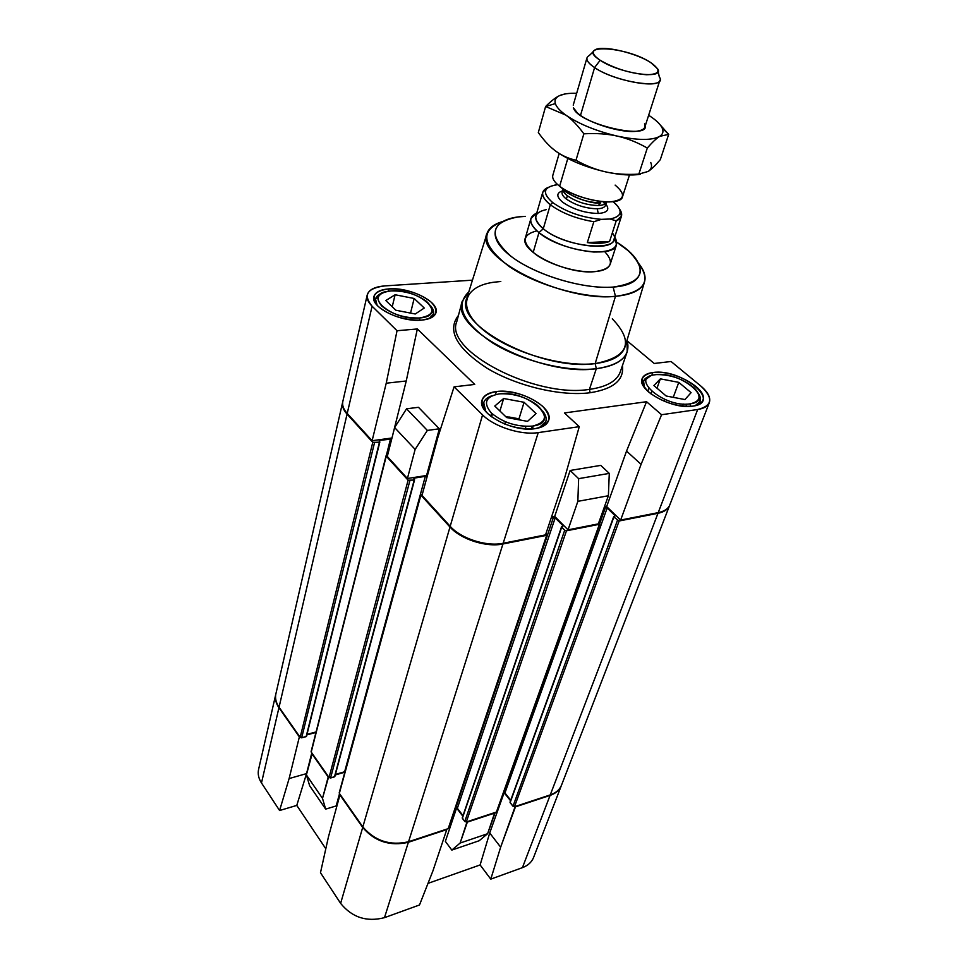 <?xml version="1.0" encoding="UTF-8"?>
<svg xmlns="http://www.w3.org/2000/svg" width="968" height="968" viewBox="0 0 968 968"><rect width="100%" height="100%" fill="white"/><g stroke="black" fill="none" stroke-linecap="round" stroke-linejoin="round"><path stroke-width="1.45" d="M612.308 318.823C634.403 342.043 628.692 356.962 595.175 363.581L615.454 296.317L613.143 287.06C648.717 284.858 648.245 261.493 616.822 242.278L628.111 250.615C648.306 270.399 643.309 282.547 613.143 287.06C583.317 289.505 535.05 274.96 511.019 256.29C487.799 235.418 490.135 222.313 518.013 216.953L525.455 216.372C494.527 217.219 484.653 234.196 507.946 253.822C530.754 273.484 581.889 289.662 613.143 287.06L615.454 296.317C644.107 292.481 651.839 281.519 638.65 263.429C644.01 270.072 646.007 276.11 644.615 281.567C642.087 289.807 632.358 294.72 615.454 296.317L595.175 363.581L596.312 368.699L589.415 389.378L590.165 392.73C613.53 389.015 624.287 379.964 622.436 365.577C624.287 379.964 613.53 389.015 590.165 392.73C561.077 396.59 516.718 386.123 486.952 368.167C456.339 347.96 446.841 330.378 458.433 315.435C446.841 330.378 456.339 347.96 486.952 368.167C516.718 386.123 561.077 396.59 590.165 392.73L589.415 389.378C606.597 386.946 616.882 381.114 620.27 371.906C616.882 381.114 606.597 386.946 589.415 389.378L596.312 368.699C620.911 364.96 631.148 355.462 627.034 340.191L627.191 351.735C623.876 360.774 613.579 366.424 596.312 368.699L595.175 363.581C612.345 361.354 622.327 355.679 625.122 346.568L644.615 281.567M612.345 232.864C627.325 252.358 567.284 249.357 543.278 228.751L550.32 204.744C544.367 199.977 541.85 195.79 542.782 192.172L548.372 187.296C540.108 190.829 540.749 196.649 550.32 204.744L552.716 202.578C542.37 193.552 543.084 187.732 554.858 185.106L556.406 184.9C543.193 187.175 541.971 193.08 552.716 202.578C566.377 212.161 582.615 217.739 601.418 219.349L610.07 219.01L601.418 219.349L593.844 221.72L601.418 219.349C582.615 217.739 566.377 212.161 552.716 202.578L550.32 204.744C561.779 213.105 576.287 218.768 593.844 221.72L587.322 242.593L609.574 241.48L616.205 220.837C622.134 218.32 623.247 214.4 619.532 209.052L621.444 216.227L616.205 220.837L610.07 219.01C622.351 216.396 623.368 210.613 613.131 201.671L615.382 203.619C623.15 211.629 621.371 216.759 610.07 219.01L616.205 220.837L609.574 241.48C604.359 243.5 596.941 243.863 587.322 242.593L593.844 221.72C576.287 218.768 561.779 213.105 550.32 204.744L543.278 228.751L538.946 232.635C532.557 227.335 529.883 222.628 530.924 218.538L525.297 238.14C519.38 251.208 566.304 274.44 594.11 271.718C603.282 271.004 608.654 268.463 610.227 264.107L616.531 244.71C614.22 258.94 559.782 250.748 538.946 232.635C554.083 243.597 572.342 250.059 593.747 252.019C613.071 252.079 620.089 247.046 614.765 236.906L616.531 244.71M496.354 391.544L495.471 394.581L496.354 391.544C513.875 390.661 529.29 395.561 542.6 406.257C552.837 417.547 550.356 425.012 535.159 428.642C542.637 427.469 547.126 424.722 548.65 420.39C554.023 407.189 518.824 388.047 496.354 391.544C488.392 392.621 483.613 395.476 482.04 400.123C476.692 413.07 512.75 432.696 535.159 428.642C517.045 429.78 501.182 424.734 487.606 413.505C477.962 401.974 480.89 394.654 496.354 391.544M492.167 395.706C483.407 398.78 481.29 404.079 485.815 411.606L483.71 402.712C484.726 399.481 487.545 397.146 492.167 395.706M533.114 428.884L532.509 426.101C516.839 427.069 503.118 422.701 491.357 413.009C482.984 403.027 485.488 396.674 498.871 393.952L500.625 393.782C513.887 393.431 525.939 397.098 536.756 404.781C548.263 415.393 546.847 422.508 532.509 426.101L533.114 428.884M491.587 413.227L490.716 416.216L491.587 413.227M652.855 372.523L651.791 375.475L652.855 372.523C681.17 367.973 723.205 402.385 692.785 406.149C698.218 405.314 701.558 403.353 702.816 400.28C708.419 388.773 672.893 369.292 652.855 372.523C647.023 373.285 643.466 375.318 642.159 378.621C636.496 389.874 672.784 409.851 692.785 406.149C677.213 407.032 662.584 402.398 648.911 392.234C638.59 381.803 639.909 375.233 652.855 372.523M650.375 376.02C643.708 378.016 641.736 381.864 644.458 387.539L643.551 381.126L650.375 376.02M690.62 406.379L690.051 403.85C664.375 408.157 628.244 376.963 655.445 374.713L656.619 374.592C670.836 374.495 683.384 378.96 694.286 388.011C701.848 396.251 700.433 401.526 690.051 403.85L690.62 406.379M648.814 388.507L647.822 391.266L648.814 388.507M388.967 288.875L388.41 291.199L388.967 288.875C380.255 289.589 375.221 292.167 373.878 296.644C370.151 307.134 401.006 322.453 421.649 320.13C429.937 319.307 434.729 316.778 436.024 312.567C439.738 301.931 409.658 286.952 388.967 288.875C405.786 288.754 419.93 293.231 431.389 302.331C439.811 311.793 436.568 317.722 421.649 320.13C404.273 320.42 389.765 315.81 378.113 306.312C370.248 296.692 373.866 290.872 388.967 288.875M381.682 293.316C375.354 295.906 373.829 299.899 377.121 305.283L375.524 299.015L381.682 293.316M419.906 320.239L419.422 317.988C392.197 320.904 361.899 294.78 387.66 291.32L391.084 290.908C404.527 290.642 416.3 294.103 426.404 301.278C435.636 310.099 433.313 315.665 419.422 317.988L419.906 320.239M516.936 419.434L505.441 416.361L516.936 419.434M520.252 420.027L518.993 418.817L508.853 416.978L518.993 418.817L520.252 420.027M656.982 388.18L660.357 378.851L653.908 385.566L666.178 396.009L684.945 399.554L691.091 392.645L678.786 382.372L673.244 397.34L678.786 382.372L660.357 378.851L656.982 388.18M651.766 391.52L650.92 393.855L651.766 391.52M664.919 399.457L664.242 401.296L664.919 399.457M683.263 404.031L682.476 406.149L683.263 404.031M686.772 404.116L685.901 406.427L686.772 404.116M499.924 411.013L503.638 398.514L494.781 406.04L506.688 417.571L527.536 421.358L536.054 413.602L524.075 402.277L518.993 418.817L524.075 402.277L503.638 398.514L499.924 411.013M492.434 414.014L491.587 416.881L492.434 414.014M505.405 421.818L504.727 424.069L505.405 421.818M525.963 426.428L525.188 428.909L525.963 426.428M532.122 426.162L531.226 429.005L532.122 426.162M392.221 306.759L395.113 294.756L385.809 300.54L395.815 310.232L415.236 313.995L424.274 308.03L414.159 298.483L410.541 313.087L414.159 298.483L395.113 294.756L392.221 306.759M430.724 305.9L433.495 313.862L429.223 318.605C434.571 315.459 435.068 311.224 430.724 305.9M646.539 401.72L661.58 414.727L697.674 409.5C712.545 405.822 713.585 397.993 700.808 386.026L671.066 361.5L654.211 363.472L627.264 340.966L654.211 363.472L671.066 361.5L700.808 386.026C708.056 392.161 710.887 397.715 709.302 402.676C707.838 406.245 703.954 408.52 697.674 409.5L658.228 512.629L620.645 520.058L606.658 506.591L604.359 507.026L606.658 506.591L626.538 451.088L646.539 401.72L564.429 412.949L646.539 401.72L626.538 451.088L641.082 464.337L661.58 414.727L646.539 401.72M472.457 280.163L384.901 285.899C367.09 288.137 362.819 294.901 372.099 306.203L397.037 330.729L417.341 328.963L474.731 384.429L454.077 386.849L482.572 414.885C494.176 426.791 521.244 435.406 538.244 432.611L579.263 426.67L564.429 412.949L579.263 426.67L564.816 477.284L545.516 534.893L503.166 543.266C486.686 546.872 460.95 538.631 450.193 526.302L422 495.398L438.032 436.858L454.077 386.849L474.731 384.429L417.341 328.963L397.037 330.729L386.232 383.207L372.111 440.718L347.222 413.445L372.111 440.718L391.762 438.02L372.111 440.718L386.232 383.207L406.245 380.981L386.232 383.207L397.037 330.729L372.099 306.203L347.222 413.445L372.099 306.203C368.106 302.185 366.473 298.447 367.211 294.986C368.784 289.734 374.689 286.709 384.901 285.899L472.457 280.163M698.182 393.069L700.118 401.321L695.218 405.689C701.038 403.039 702.018 398.828 698.182 393.069M391.084 290.908C378.016 292.663 374.894 297.708 381.755 306.045C391.834 314.249 404.382 318.23 419.422 317.988C449.479 316.004 419.434 288.161 391.084 290.908M385.809 300.54L395.113 294.756L414.159 298.483L424.274 308.03L415.236 313.995L395.815 310.232L385.809 300.54M542.709 411.085C545.746 414.861 546.787 418.37 545.831 421.612L539.128 427.832C547.077 424.093 548.275 418.515 542.709 411.085M655.445 374.713C628.244 376.963 664.375 408.157 690.051 403.85C716.477 400.667 680.068 370.744 655.445 374.713M653.908 385.566L660.357 378.851L678.786 382.372L691.091 392.645L684.945 399.554L666.178 396.009L653.908 385.566M498.871 393.952C485.488 396.674 482.984 403.027 491.357 413.009C503.118 422.701 516.839 427.069 532.509 426.101C563.545 422.278 527.984 389.342 498.871 393.952M494.781 406.04L503.638 398.514L524.075 402.277L536.054 413.602L527.536 421.358L506.688 417.571L494.781 406.04M490.776 879.138L480.116 864.944L428.013 883.373L480.116 864.944L489.711 832.988L504.134 792.719L489.711 832.988L480.116 864.944L490.776 879.138L500.65 847.181L489.711 832.988L500.65 847.181L515.158 806.501L550.066 795.418L515.448 806.864L500.65 847.181L490.776 879.138L522.43 867.655L490.776 879.138M419.507 904.971L384.477 917.664C366.666 922.226 352.049 917.458 340.627 903.374L320.481 872.725L328.467 836.788L339.937 794.922L328.467 836.788L320.481 872.725L340.627 903.374L362.697 827.446L339.937 794.922L362.697 827.446C374.761 841.531 389.995 846.48 408.375 842.281L384.477 917.664L419.507 904.971L432.974 870.752L419.507 904.971M325.805 848.767L296.777 805.412L279.595 810.519L261.481 782.955L279.595 810.519L296.777 805.412L325.805 848.767M494.757 812.6L487.618 833.714L479.16 840.744L451.826 850.085L445.365 841.374L451.826 850.085L479.16 840.744L487.618 833.714L460.127 843.043L451.826 850.085L460.127 843.043L487.618 833.714L495.035 812.963L467.338 822.11L460.127 843.043L467.048 821.747L494.757 812.6M456.581 808.026L445.365 841.374L456.581 808.026L455.311 808.437L456.581 808.026L462.813 816.193L456.581 808.026M336.174 805.933L339.538 793.615L336.174 805.933L325.659 809.127L336.174 805.933M344.85 772.186L335.255 774.957L344.85 772.186M328.612 776.88L322.501 798.382L325.659 809.127L309.651 785.75L325.659 809.127L322.501 798.382L306.384 774.945L309.651 785.75L306.384 774.945L322.501 798.382L328.188 777.001L311.805 753.6L306.384 774.945L312.228 753.491L328.612 776.88M311.805 752.874L306.541 773.601L296.777 805.412L306.541 773.601L289.117 778.562L279.595 810.519L289.117 778.562L306.541 773.601L311.805 752.874M446.768 829.576L432.974 870.752L446.768 829.576L408.375 842.281L446.768 829.576M510.535 800.73L504.134 792.719L510.535 800.73M299.354 736.902L289.117 778.562L299.354 736.902L278.941 707.717L261.481 782.955L278.941 707.717L299.354 736.902M315.955 732.474L306.868 734.894L315.955 732.474M275.832 694.068C274.767 698.581 275.807 703.131 278.941 707.717C275.868 703.228 274.815 698.763 275.771 694.334L275.832 694.068M275.771 694.334L258.601 769.342C257.609 773.892 258.577 778.429 261.481 782.955M340.627 903.374C352.049 917.458 366.666 922.226 384.477 917.664L408.375 842.281C389.995 846.48 374.761 841.531 362.697 827.446L340.627 903.374M522.43 867.655L550.066 795.418L522.43 867.655C527.971 865.561 531.686 862.173 533.574 857.491L561.343 785.617C559.504 790.19 555.741 793.457 550.066 795.418M342.745 401.841C341.764 405.713 343.204 409.815 347.052 414.135L372.777 442.352L379.468 442.194L379.408 440.392L391.701 439.061L379.408 440.392L379.468 442.194L372.777 442.352L347.052 414.135C343.325 409.948 341.861 405.967 342.66 402.18L342.745 401.841M387.599 455.226L386.244 456.231L408.109 480.189L414.195 480.067L414.062 478.131L425.315 476.353L427.057 476.921L425.315 476.353L414.062 478.131L414.195 480.067L408.109 480.189L386.244 456.231L387.599 455.226M422.375 494.007L420.886 495.12L449.987 527.028C460.744 539.345 486.468 547.586 502.949 543.98L546.654 535.328L546.012 533.416L547.15 534.977L502.949 543.98C486.468 547.586 460.744 539.345 449.987 527.028L420.886 495.12L422.375 494.007L427.045 476.909L422.363 494.007M551.276 517.711L555.196 517.856L563.025 525.733L561.682 527.197L564.695 530.234L566.462 530.803L599.386 524.293L598.793 522.575L599.833 523.978L566.462 530.803L564.695 530.234L561.682 527.197L563.025 525.733L555.196 517.856L551.276 517.711M604.117 507.704L607.166 507.994L615.067 515.605L613.857 517.021L619.121 520.99L657.974 513.306C664.302 511.963 668.198 509.265 669.687 505.187L669.566 505.526C667.968 509.422 664.109 512.011 657.974 513.306L619.121 520.99L613.857 517.021L615.067 515.605L607.166 507.994L604.117 507.704M342.66 402.18L275.892 693.814C274.936 698.243 275.989 702.695 279.062 707.197L347.052 414.135L279.062 707.197L300.165 737.35L372.777 442.352L300.165 737.35L301.653 737.834L374.483 442.884L301.653 737.834L306.142 736.636L379.468 442.194L306.517 736.309L301.653 737.834L300.165 737.35L279.062 707.197M379.238 441.081L379.408 440.392L379.238 441.081M307.001 734.373L316.088 731.941L307.001 734.373M386.317 455.48L390.527 438.867L386.317 455.48M386.075 455.746L311.127 751.543L386.244 456.231L311.236 752.063L329.047 777.498L408.109 480.189L329.047 777.498L330.572 777.994L409.863 480.757L330.572 777.994L334.468 776.856L414.195 480.067L334.831 776.53L330.572 777.994L329.047 777.498L311.236 752.063L311.478 751.132M413.88 478.833L414.062 478.131L413.88 478.833M335.4 774.424L344.632 771.762L425.315 476.353L344.971 771.714L335.4 774.424M420.705 494.587L339.224 792.756L420.886 495.12L339.344 793.337L362.843 826.914L449.987 527.028L362.843 826.914C374.918 840.986 390.152 845.935 408.544 841.749L502.949 543.98L408.544 841.749L448.196 828.644L546.654 535.328L448.668 828.209L547.15 534.977M455.492 807.905L553.454 517.299L455.843 807.796L457.356 808.28L555.196 517.856L457.356 808.28L462.994 815.673L457.356 808.28L455.492 807.905M562.807 526.386L563.025 525.733L562.807 526.386M496.753 811.075L496.402 812.043L466.298 821.989L464.773 821.493L462.244 817.863L561.682 527.197L462.341 818.311L464.773 821.493L564.695 530.234L464.773 821.493L466.298 821.989L566.462 530.803L466.298 821.989L496.402 812.043L599.386 524.293L496.838 811.656L599.833 523.978M599.724 523.494L605.46 507.45L599.724 523.494M503.723 792.429L504.933 792.961L607.166 507.994L504.933 792.961L510.729 800.209L503.723 792.429M614.837 516.234L615.067 515.605L614.837 516.234M550.26 794.909L514.468 806.731L512.979 806.247L510.003 802.206L613.857 517.021L510.112 802.666L512.979 806.247L617.415 520.445L512.979 806.247L514.468 806.731L619.121 520.99L514.468 806.731L550.26 794.909L657.974 513.306L550.26 794.909C555.934 792.949 559.698 789.682 561.537 785.121L669.566 505.526M448.196 828.644L408.544 841.749C390.152 845.935 374.918 840.986 362.843 826.914L339.344 793.337L339.635 792.308M600.741 465.378L609.283 473.388L608.388 495.737L598.333 523.87L608.388 495.737L577.86 501.339L568.034 529.847L598.333 523.87L568.034 529.847L577.86 501.339L608.388 495.737L609.283 473.388L600.741 465.378L570.14 470.472L578.634 478.652L609.283 473.388L578.634 478.652L577.86 501.339L578.634 478.652L570.14 470.472L554.688 516.416L568.034 529.847L554.688 516.416L551.506 517.021L554.688 516.416L570.14 470.472L600.741 465.378M427.251 476.22L426.573 475.482L407.407 478.507L387.285 456.46L407.407 478.507L426.573 475.482L439.351 428.788L427.36 430.421L415.139 449.406L407.407 478.507L415.139 449.406L394.629 427.566L387.285 456.46L394.629 427.566L415.139 449.406L427.36 430.421L439.351 428.788L418.466 407.31L406.56 408.798L427.36 430.421L406.56 408.798L394.629 427.566L406.56 408.798L418.466 407.31L439.351 428.788L426.573 475.482L427.251 476.22M391.919 438.201L406.245 380.981L417.341 328.963L406.245 380.981L391.919 438.201M606.658 506.591L620.645 520.058L641.082 464.337L626.538 451.088L606.658 506.591M545.516 534.893L564.816 477.284L579.263 426.67L538.244 432.611L503.166 543.266L545.516 534.893M438.032 436.858L422 495.398L450.193 526.302L482.572 414.885L454.077 386.849L438.032 436.858M658.228 512.629L697.674 409.5L661.58 414.727L641.082 464.337L620.645 520.058L658.228 512.629C664.363 511.346 668.235 508.757 669.82 504.86L709.302 402.676M538.244 432.611C521.244 435.406 494.176 426.791 482.572 414.885L450.193 526.302C460.95 538.631 486.686 546.872 503.166 543.266L538.244 432.611M367.211 294.986L342.817 401.49C342.019 405.277 343.483 409.258 347.222 413.445M487.037 233.385C488.925 228.085 493.958 224.189 502.114 221.696C479.523 230.505 481.907 245.448 509.265 266.551C536.696 285.391 585.108 298.918 615.454 296.317C563.316 302.246 474.187 257.403 487.037 233.385L466.842 298.18C453.133 324.885 542.177 371.567 595.175 363.581C562.069 367.634 508.817 351.578 483.02 329.749C456.799 307.981 463.188 286.794 492.978 282.341L500.795 281.482M468.827 291.828C454.73 305.416 462.656 322.453 492.579 342.914C521.837 361.088 567.006 372.244 596.312 368.699C541.826 377.072 449.793 329.471 462.232 301.302L468.827 291.828M456.702 321.896C444.155 350.658 535.219 398.308 589.415 389.378C535.219 398.308 444.155 350.658 456.702 321.896L462.232 301.302M604.697 251.595C614.934 262.788 611.413 269.503 594.11 271.718C576.952 272.94 549.969 264.942 535.643 254.39C521.449 242.52 521.873 234.667 536.889 230.856M644.87 127.05L659.898 80.175C658.893 89.274 613.131 80.598 594.594 67.579L600.172 60.258C593.045 55.382 591.448 51.849 595.393 49.658C603.233 45.206 636.133 52.925 650.678 62.545L657.526 68.655C665.911 80.199 619.459 73.641 600.172 60.258L594.594 67.579C616.313 82.825 668.827 90.072 659.293 76.871L658.107 71.342M593.396 51.558L589.318 55.478C584.829 57.995 586.596 62.025 594.594 67.579L580.51 115.361L594.594 67.579C588.871 63.719 586.342 60.488 586.971 57.874L573.225 105.149M615.128 185.106C626.574 194.737 624.699 200.352 609.513 201.937C594.679 202.469 570.89 194.967 559.625 186.243L567.805 158.462L559.625 186.243C576.843 200.316 620.899 207.418 622.545 196.637L629.478 174.99M559.625 186.243L566.679 192.172C576.807 198.96 588.157 202.542 600.741 202.893L598.248 205.518C602.979 205.313 605.726 204.175 606.476 202.106L606.476 202.106C605.726 204.175 602.979 205.313 598.248 205.518C586.826 205.204 576.529 201.961 567.357 195.79L566.377 199.069C575.536 205.252 585.809 208.495 597.22 208.786C601.951 208.58 604.697 207.43 605.46 205.349C604.697 207.43 601.951 208.58 597.22 208.786L598.272 213.468C607.468 212.742 609.985 209.645 605.835 204.151C609.985 209.645 607.468 212.742 598.272 213.468C585.144 213.154 573.31 209.427 562.795 202.3C556.285 196.794 556.176 192.995 562.469 190.902C556.176 192.995 556.285 196.794 562.795 202.3C573.31 209.427 585.144 213.154 598.272 213.468L597.22 208.786C585.809 208.495 575.536 205.252 566.377 199.069C563.013 196.431 561.597 194.108 562.106 192.1C561.597 194.108 563.013 196.431 566.377 199.069L567.357 195.79C564.15 193.273 562.698 191.047 563.013 189.087C562.698 191.047 564.15 193.273 567.357 195.79C576.529 201.961 586.826 205.204 598.248 205.518L600.741 202.893C588.157 202.542 576.807 198.96 566.679 192.172L559.625 186.243C554.301 182.081 552.026 178.439 552.825 175.317L559.165 153.501M605.472 203.57L605 202.409L605.472 203.57M530.924 218.538L536.744 213.057C528.056 217.219 528.794 223.741 538.946 232.635L533.162 252.466L538.946 232.635L543.278 228.751C562.287 245.158 611.764 252.636 613.845 239.749L621.444 216.227M587.322 242.593C596.941 243.863 604.359 243.5 609.574 241.48L587.322 242.593M542.782 192.172L535.921 215.924C534.965 219.651 537.421 223.923 543.278 228.751C532.376 218.853 533.404 212.464 546.375 209.596M564.937 190.708L566.679 192.172M600.172 60.258C614.244 68.425 629.672 73.253 646.455 74.742C660.212 74.415 661.616 70.349 650.678 62.545C626.223 46.198 573.564 43.294 600.172 60.258M573.371 107.69L577.146 112.687C587.818 123.069 622.751 133.753 637.404 131.116C643.72 130.087 646.104 127.667 644.531 123.868C654.489 141.594 577.485 124.291 573.371 107.69M555.354 103.6L545.613 106.504L565.881 115.119C560.012 110.909 556.503 107.073 555.354 103.6C554.325 100.152 555.68 97.514 559.443 95.675L564.574 94.053L559.443 95.675C563.328 93.86 569.075 93.061 576.686 93.279C569.075 93.061 563.328 93.86 559.443 95.675C555.644 97.478 551.034 101.083 545.613 106.504C551.034 101.083 555.644 97.478 559.443 95.675C555.68 97.514 554.325 100.152 555.354 103.6C556.503 107.073 560.012 110.909 565.881 115.119L545.613 106.504L538.317 132.531L545.613 106.504L555.354 103.6M668.67 134.383L662.1 127.849C663.745 131.394 662.959 134.213 659.728 136.331L668.67 134.383L660.297 159.684C655.59 165.25 651.573 169.17 648.233 171.421C651.488 169.146 652.323 166.169 650.75 162.491C652.323 166.169 651.488 169.146 648.233 171.421C651.573 169.17 655.59 165.25 660.297 159.684L668.67 134.383L659.728 136.331C656.425 138.388 652.287 142.296 647.302 148.031C637.15 142.284 627.131 138.303 617.245 136.089C607.372 133.85 596.24 133.1 583.861 133.826L575.972 160.289C586.293 165.976 596.324 169.872 606.065 171.977C615.805 174.131 626.732 174.845 638.844 174.119L647.302 148.031L638.844 174.119L648.233 171.421L638.844 174.119C626.732 174.845 615.805 174.131 606.065 171.977C620.198 174.99 631.644 175.74 640.429 174.24C631.644 175.74 620.198 174.99 606.065 171.977C596.324 169.872 586.293 165.976 575.972 160.289L583.861 133.826C577.836 125.562 571.846 119.318 565.881 115.119C571.846 119.318 577.836 125.562 583.861 133.826C596.24 133.1 607.372 133.85 617.245 136.089C596.227 131.091 579.106 124.098 565.881 115.119C579.106 124.098 596.227 131.091 617.245 136.089C627.131 138.303 637.15 142.284 647.302 148.031C652.287 142.296 656.425 138.388 659.728 136.331C652.081 140.529 637.924 140.445 617.245 136.089C637.924 140.445 652.081 140.529 659.728 136.331C662.959 134.213 663.745 131.394 662.1 127.849L668.67 134.383L658.143 122.597L668.67 134.383M552.244 148.346L555.511 150.972C549.679 146.652 543.943 140.505 538.317 132.531C543.943 140.505 549.679 146.652 555.511 150.972C561.331 155.316 568.143 158.425 575.972 160.289C568.143 158.425 561.331 155.316 555.511 150.972C568.47 160.131 585.325 167.137 606.065 171.977C585.325 167.137 568.47 160.131 555.511 150.972L552.244 148.346M650.496 116.487L650.508 116.487C656.485 120.516 660.345 124.303 662.1 127.849C660.345 124.303 656.485 120.516 650.496 116.487L648.645 115.277L650.496 116.487M627.191 351.735L620.27 371.906M482.608 406.536L483.71 402.712M642.498 384.102L643.551 381.126M374.822 302.064L375.524 299.015M433.495 313.862L432.708 316.887M700.118 401.321L698.981 404.285M545.831 421.612L544.621 425.412M306.517 736.309L379.867 441.94M334.831 776.53L414.582 479.801M462.244 817.863L561.537 526.786M510.003 802.206L613.7 516.61M605.46 205.349L606.476 202.106M603.742 202.639L604.903 203.982M563.001 189.087L562.106 192.1M600.233 203.026C585.797 204.369 560.266 189.716 563.691 189.655"/></g></svg>
